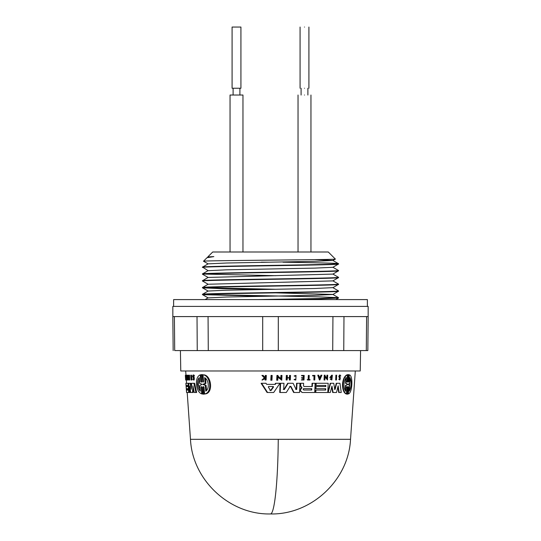 <?xml version="1.0" encoding="UTF-8"?>
<svg xmlns="http://www.w3.org/2000/svg" width="541" height="541" viewBox="0 0 541 541"><rect width="100%" height="100%" fill="white"/><g stroke="black" fill="none" stroke-linecap="round" stroke-linejoin="round"><path stroke-width="0.81" d="M336.096 379.992L335.684 379.992L335.887 375.197L336.651 375.197L336.448 379.992L336.096 379.992L336.299 375.197M271.291 380.228L270.804 380.228L271.041 375.427L272.184 375.427L271.947 380.228L271.291 380.228L271.528 375.427M283.261 389.385L284.336 389.527L288.137 383.271L292.695 383.271M295.731 389.527L296.312 389.385L296.576 383.271L299.957 383.271L299.572 392.489L294.067 392.489L290.896 386.375L289.699 386.375M294.067 392.489L293.648 392.489L290.47 386.375M290.132 386.375L290.896 386.375L290.132 386.375L286.304 392.489L279.724 392.489L280.157 383.271L283.538 383.271M283.89 389.527L287.704 383.271L293.114 383.271L296.143 389.527L296.732 389.385L296.989 383.271M302.094 392.489L300.039 390.69L300.086 389.642L301.526 387.938L300.262 385.523L300.356 383.271L303.203 383.271L300.356 383.271L300.769 383.271L300.668 385.523L301.932 387.938L300.492 389.642L300.451 390.69L302.094 392.489L314.727 392.489L315.105 383.271L312.468 383.271L314.706 383.271M304.083 386.504L311.941 386.504L312.069 383.271L312.468 383.271L312.34 386.504L304.083 386.504L303.501 385.855L303.609 383.271L300.769 383.271M340.532 376.083L339.951 375.515L339.505 376.293L340.323 377.807L339.809 379.992L338.734 379.2L339.051 379.004C339.647 379.599 339.863 379.329 339.694 378.193L338.761 376.353L339.667 374.974L340.837 375.914L340.113 376.083L339.856 375.569M330.828 377.097L331.606 377.097L331.586 377.584L330.226 377.584L331.728 375.197L332.37 375.197L331.856 380.012L330.145 379.099L330.977 378.632L331.883 379.268L332.025 375.894L331.2 377.097M331.68 379.241L332.039 376.009M330.226 377.584L329.821 377.584L331.728 375.197M326.771 378.673L326.913 375.197L327.718 375.197L327.521 379.992L325.013 376.617L324.877 379.992L324.465 379.992L324.654 375.197L325.073 375.197L325.046 375.819L327.17 378.673L327.312 375.197M327.521 379.992L324.614 376.617M324.465 379.992L324.066 379.992L324.262 375.197L324.654 375.197M346.619 381.513L347.302 381.513L347.62 374.656L348.201 374.656M347.877 381.52L348.512 381.52L348.83 374.845L349.297 374.845C353.226 375.278 352.475 392.949 348.384 393.929L348.702 387.255L347.606 387.255M348.384 393.929L347.91 393.929L348.235 387.255M347.275 394.118L346.7 394.118L347.024 387.255L346.355 387.261M346.497 393.922L346.044 393.922C343.778 392.807 342.575 389.628 342.439 384.387C343.021 379.187 344.516 376.009 346.93 374.845L347.383 374.845C344.955 376.015 343.447 379.194 342.872 384.387C343.008 389.621 344.211 392.807 346.497 393.922L346.835 387.052L347.18 386.551L347.491 387.2L347.024 387.255M327.765 392.489L330.22 383.271L333.75 383.271L334.751 389.283L335.177 389.283L336.651 383.271L338.294 383.271M334.338 389.283L334.771 389.283L336.238 383.271L339.944 383.271L341.243 392.489L339.133 392.489L338.139 385.848L336.516 392.489L333.094 392.489L331.958 386.118L330.301 392.489L328.164 392.489L330.619 383.271M339.133 392.489L338.713 392.489L337.882 386.903M333.094 392.489L332.688 392.489L331.721 387.038M328.164 392.489L327.799 392.489L328.177 383.271L316.181 383.271L316.093 385.449L315.694 385.449L315.782 383.271L327.772 383.271M327.799 392.489L315.41 392.489L315.504 390.054L325.269 390.054L325.324 388.695M315.802 392.489L315.903 390.054L325.668 390.054L325.723 388.695L315.559 388.695L315.653 386.531L325.411 386.531L325.459 385.449M266.693 384.367L275.315 384.367L276.052 383.271L279.934 383.271L273.699 392.489L267.572 392.489L261.628 383.271L266.003 383.271L266.693 384.367L274.842 384.367L275.585 383.271L279.481 383.271L277.371 383.271M267.572 392.489L267.071 392.489L261.1 383.271L265.496 383.271M280.765 378.903L280.928 375.427L281.983 375.427L281.76 380.228L277.939 376.854L277.783 380.228L277.161 380.228L277.384 375.427L278.006 375.427L277.979 376.056L281.212 378.903L281.374 375.427M281.76 380.228L277.479 376.854M277.161 380.228L276.694 380.228L276.924 375.427L277.384 375.427M319.285 376.834L320.252 376.834L320.948 375.197L321.881 375.197L319.839 379.985L318.149 375.197L318.71 375.197L319.285 376.834L320.651 376.834L321.347 375.197M319.839 379.985L319.447 379.985L317.756 375.197L318.149 375.197M289.746 379.992L289.32 379.992L289.408 377.963L287.244 377.963L287.156 379.992L286.568 379.992L286.771 375.427L287.359 375.427L287.257 377.686L289.421 377.686L289.523 375.427L290.517 375.427L290.321 379.992L289.746 379.992L289.841 377.963L287.244 377.963M286.568 379.992L286.135 379.992L286.338 375.427L286.771 375.427M303.224 377.686L303.305 375.833M301.932 375.833L301.952 375.427L304.191 375.427L304.001 379.992L301.763 379.992L301.777 379.606L303.555 379.606L303.609 378.247L301.831 378.247L301.858 377.686L303.629 377.686L303.711 375.833L301.526 375.833L301.547 375.427L303.785 375.427M301.763 379.992L301.351 379.992L301.777 379.606M303.149 379.606L303.203 378.247M301.831 378.247L301.452 377.686L301.858 377.686M264.691 377.537L265.225 377.043L265.306 375.427L266.334 375.427L266.098 379.992L265.577 379.992L265.672 378.233L262.513 379.992L264.853 377.861L262.453 375.427L263.142 375.427L265.198 377.537L265.732 377.043L265.82 375.427M265.577 379.992L265.07 379.992L265.117 378.233M262.513 379.992L261.986 379.992L264.339 377.861L261.925 375.427L262.453 375.427M296.022 375.434L294.554 375.934L294.838 376.299L294.135 375.934L296.022 375.427L295.826 380.032L294.453 379.579L294.757 379.2L294.453 379.579M295.413 380.032L294.034 379.579M309.039 379.606L310.047 379.606L310.034 379.992L307.586 379.992L307.599 379.606L308.553 379.606L308.722 375.427L309.215 375.427L309.039 379.606L309.648 379.606M307.586 379.992L307.2 379.606L307.599 379.606M308.147 379.606L308.323 375.427L308.722 375.427M312.996 375.88L313.016 375.427L314.923 375.427L314.74 379.992L314.267 379.992L314.436 375.88L312.603 375.88L312.617 375.427L314.524 375.427M314.267 379.992L313.868 379.992L314.037 375.88M201.928 374.656L202.787 374.656L203.477 381.946M202.787 374.656L201.144 374.656L201.989 374.656L202.949 382.189L203.551 381.52L203.003 374.845L203.801 374.845C211.389 375.258 213.546 392.962 205.377 393.929L204.572 393.929L204.025 387.255L203.457 386.551L203.017 387.255L203.578 394.118L202.713 394.118L202.084 386.95L201.604 386.551L201.218 387.052L201.752 393.922C198.797 392.807 197.032 389.621 196.457 384.387C196.234 379.194 197.492 376.015 200.231 374.845L201.002 374.845L201.644 381.905M203.883 386.829L204.376 394.118L203.504 394.118M202.043 386.862L202.53 393.922L201.752 393.922M193.455 383.271L192.413 383.271L193.888 383.271L195.93 392.489L194.266 392.489L192.894 385.848L192.535 392.489L190.709 392.489L189.641 386.118L189.533 392.489L188.789 392.489L188.856 383.271L190.182 383.271L191.237 389.283L191.71 383.271L193.725 383.271M193.888 383.271L194.604 383.271L196.66 392.489L195.93 392.489M193.448 388.573L193.238 392.489L192.535 392.489M190.263 389.858L190.222 392.489L189.533 392.489M189.546 383.271L190.182 383.271L189.546 383.271M190.182 383.271L190.878 383.271L191.548 387.113M186.868 386.531L187.632 386.531L187.558 385.449L186.794 385.449M187.193 383.271L188.025 383.271L188.674 392.489L186.604 392.489L186.435 390.054L187.883 390.054L187.788 388.695L187.017 388.695M187.558 385.449L186.118 385.449L185.962 383.271L188.714 383.271L188.836 385.064M187.112 390.054L187.883 390.054M188.593 378.632L189.005 379.268L188.762 375.894L188.403 377.097L188.735 377.584L188.227 377.584L188.586 375.197L189.539 375.197L189.749 380.012L189.059 380.012L188.471 379.099L188.593 378.632L189.282 378.632M187.227 375.197L187.91 375.197L188.248 379.992L187.565 379.992L186.659 376.617L186.801 379.992L186.469 375.197L187.355 378.673L187.227 375.197L187.565 379.992L186.895 379.992M186.679 378.26L186.719 379.985L186.036 379.985L185.516 375.197L185.746 376.834L185.962 375.197L186.036 379.985M193.401 379.424L193.096 379.004C193.59 379.599 193.719 379.329 193.482 378.193L192.623 376.353L193.123 374.974L193.84 374.974L194.503 375.914L192.894 375.792L193.59 377.807L193.448 379.992L192.894 379.2L193.651 379.004M193.563 376.063L194.314 377.807L194.165 379.992L193.448 379.992M190.932 375.197L191.636 375.197L191.981 379.992L191.081 379.992L190.736 375.197L191.277 379.992M350.527 439.326C348.627 480.11 311.325 514.904 270.5 513.95A80.224 7.77 90 0 0 278.25 439.326L350.527 439.326L355.309 370.977M185.989 375.197L185.691 370.977M186.347 379.985L185.671 379.992L185.326 375.427L185.658 379.992M186.55 383.271L186.32 379.992M186.746 385.449L186.821 386.531M186.97 388.695L187.064 390.054M278.25 439.326L190.473 439.326L187.2 392.489M193.123 374.974L193.57 376.083M194.503 375.914L193.779 375.914M201.144 374.656L201.698 381.513L201.299 382.223L200.765 381.581L200.231 374.845M348.512 381.513L348.979 381.52L348.654 382.217L348.336 381.621L348.668 374.656L348.079 374.656L347.735 381.723L347.403 382.223L347.099 381.824L347.383 374.845M347.741 394.118L347.166 394.118L347.741 394.118L348.093 387.052L348.424 386.551L348.702 387.255M339.694 378.193L340.113 378.193L339.18 376.353L340.086 374.974M300.269 385.408L300.681 385.408M284.336 389.527L283.7 389.385L284.336 389.527M360.583 350.582L360.225 370.977L180.775 370.977L180.417 350.582M186.557 392.489L185.874 383.271L186.557 392.489M200.319 391.129C198.743 389.696 197.81 387.451 197.512 384.387C197.33 381.371 197.918 379.126 199.257 377.645L199.71 383.454L201.732 384.117L201.773 384.658L199.859 385.32L200.319 391.129M199.325 378.551L198.256 384.387L200.244 390.223M205.282 385.341L202.78 384.387L205.12 383.434L204.633 377.645C208.643 379.647 209.746 388.763 205.769 391.129L205.282 385.341L206.101 385.341L206.527 390.399M205.512 378.382L205.938 383.434L203.578 384.387L206.101 385.341M268.289 386.943L268.627 386.524L273.273 386.524L273.557 386.943L271.082 390.501L270.466 390.501L268.289 386.943M345.685 391.129C344.509 389.696 343.927 387.451 343.954 384.387C344.184 381.371 344.969 379.126 346.308 377.645L346.037 383.454L347.511 384.117L347.491 384.658L345.956 385.32L345.685 391.129M348.309 384.665L348.336 384.11L349.709 383.434L349.993 377.645C351.806 381.96 351.582 386.45 349.33 391.129L349.614 385.341L348.309 384.665M303.826 388.668L311.758 388.668L311.704 390.027L303.765 390.027L303.156 389.344L303.826 388.668L303.42 388.668M368.164 316.586L368.164 306.389L172.836 306.389L172.836 316.586L368.164 316.586L367.839 350.582L174.709 350.582C172.653 350.582 172.653 350.582 174.709 350.582L174.391 316.586M172.836 316.586L173.161 350.582M367.38 306.389L367.38 299.592L173.62 299.592L173.62 306.389M304.495 95.033C312.82 95.033 312.82 95.033 304.495 95.033C296.164 95.033 296.164 95.033 304.495 95.033M242.963 251.998L242.963 95.033L230.047 95.033L230.047 251.998M239.906 95.033L239.906 88.237M233.11 95.033L233.11 88.237M304.495 27.05C310.189 27.05 310.189 27.05 304.495 27.05C298.794 27.05 298.794 27.05 304.495 27.05M304.495 88.237C310.196 88.237 310.196 88.237 304.495 88.237C298.794 88.237 298.794 88.237 304.495 88.237M240.928 27.05L232.089 27.05L232.089 88.237L240.928 88.237L240.928 27.05M338.483 264.042L332.864 267.301L314.619 268.12L226.381 269.824L208.136 270.703L202.517 267.105C198.317 265.969 342.683 264.833 338.483 263.704L338.483 264.042C342.683 265.178 198.317 266.307 202.517 267.443M314.679 259.626L332.891 260.471L314.619 261.323L226.381 263.021L208.136 263.846L202.517 267.105M203.396 294.466L318.575 296.847L338.463 297.672L338.463 298.064L318.575 298.889L279.805 299.592M338.483 297.699L318.575 298.544L258.023 299.592M338.483 291.241L338.483 290.896C342.683 292.032 198.317 293.161 202.517 294.297L202.517 294.635C198.317 293.506 342.683 292.37 338.483 291.241L332.864 294.493L314.619 295.318L226.381 297.016L208.136 297.895L202.537 294.662L265.198 296.252M338.483 290.896L332.864 287.636L314.619 288.515L226.381 290.219L208.136 291.038L202.517 294.297M338.483 284.438L338.483 284.099C342.683 285.229 198.317 286.365 202.517 287.501L202.517 287.839C198.317 286.703 342.683 285.574 338.483 284.438L332.864 287.697M338.483 277.641L338.483 277.303C342.683 278.432 198.317 279.569 202.517 280.698L202.517 281.043C198.317 279.907 342.683 278.771 338.483 277.641L332.864 280.901L208.136 284.241L202.517 287.501M338.483 270.845L338.483 270.5C342.683 271.636 198.317 272.765 202.517 273.902L202.517 274.24C198.317 273.11 342.683 271.974 338.483 270.845L332.864 274.098L208.136 277.438L202.517 280.698M208.136 270.642L202.517 273.902M202.517 287.839L222.425 288.691L265.198 289.455M203.396 287.67L275.802 289.279M202.517 281.043L208.136 284.241M332.864 280.84L338.483 284.099M202.517 274.24L208.136 277.438M203.396 274.071L275.802 275.68M332.864 274.044L338.483 277.303M332.864 267.24L338.483 270.5M328.286 251.998L212.714 251.998L207.812 256.901L213.851 256.603L207 257.712L203.497 261.215C199.906 260.505 339.795 259.788 335.346 259.058L328.286 251.998M213.851 256.603L208.136 257.043L207 257.712M261.195 262.196L268.958 262.196M208.136 263.9L203.497 261.215M282.977 262.196C314.7 262.716 338.93 263.197 338.483 263.704L332.864 260.444M303.765 390.027L311.305 390.027L311.359 388.668M349.378 390.291L350.189 379.106M347.491 384.658L345.956 385.32M347.031 384.658L347.052 384.117L347.511 384.117M346.037 383.454L347.052 384.117M345.591 383.454L345.861 377.645M345.239 391.129L345.503 385.32M269.973 390.501L270.601 390.501L273.077 386.943L272.792 386.524L268.627 386.524M319.501 378.585L320.13 377.111L319.379 377.111L320.529 377.111L319.9 378.585L319.379 377.111M311.305 390.027L311.704 390.027M205.938 383.434L205.12 383.434M185.908 377.111L185.942 378.585L185.773 377.111M280.177 392.489L280.61 383.271L283.978 383.271L283.7 389.385M340.113 378.193C340.282 379.329 340.066 379.599 339.471 379.004L339.051 379.004M339.836 379.424L339.471 379.004L338.734 379.2M339.809 379.992L339.153 379.2M331.856 380.012L330.544 379.099L330.977 378.632M346.7 394.118L347.166 394.118L347.484 387.255M348.979 381.513L349.297 374.845M348.668 374.656L347.62 374.656M315.958 388.695L316.045 386.531L325.81 386.531L325.858 385.449L316.093 385.449M287.257 377.686L289.848 377.686L289.949 375.427M294.838 376.299L296.001 375.907L295.846 379.559L294.757 379.2M204.376 394.118L202.713 394.118M203.003 374.845C210.517 375.278 212.647 392.949 204.572 393.929M187.788 388.695L186.341 388.695L186.192 386.531L187.632 386.531M188.85 375.197L189.059 380.012M291.734 383.271L288.137 383.271M282.848 383.271L280.61 383.271M311.941 386.504L312.34 386.504M300.086 389.642L300.492 389.642M301.418 387.336L301.831 387.336M337.888 383.271L336.651 383.271M312.874 383.271L312.468 383.271M330.544 379.099L330.145 379.099M316.181 383.271L315.782 383.271M325.269 390.054L325.668 390.054M325.411 386.531L325.81 386.531M274.842 384.367L275.315 384.367M289.421 377.686L289.848 377.686M265.732 377.043L265.225 377.043M264.339 377.861L264.853 377.861M294.554 375.934L294.135 375.934M186.591 383.271L185.915 383.271M189.33 377.097L188.701 377.097M189.384 377.584L188.735 377.584M187.118 375.197L186.557 375.197M187.159 375.819L186.604 375.819M186.469 375.197L185.962 375.197M208.136 291.038L202.537 287.866M275.802 292.857L332.864 294.439L338.463 297.672M193.773 377.057L193.056 377.057M203.815 387.255L203.017 387.255M347.302 381.513L347.755 381.513M203.781 384.665L202.983 384.665M197.249 350.582L197.019 316.586M208.062 316.586L208.285 350.582M366.291 350.582L366.609 316.586M343.751 350.582L343.981 316.586M332.715 350.582L332.938 316.586M278.304 350.582L278.304 316.586M262.696 350.582L262.696 316.586M273.077 386.943L273.557 386.943M202.943 384.11L203.734 384.11M300.039 390.69L300.451 390.69M300.722 388.533L301.134 388.533M301.932 387.938L301.526 387.938M339.092 377.496L339.511 377.496M202.55 381.513L203.342 381.513M201.996 387.261L201.218 387.261M200.758 381.513L201.536 381.513M194.314 377.807L193.59 377.807M310.953 251.998L310.953 95.033M307.89 95.033L307.89 88.237M308.911 27.05L308.911 88.237M300.072 27.05L300.072 88.237M301.094 95.033L301.094 88.237M298.037 251.998L298.037 95.033M346.991 394.139L347.45 394.139M347.917 374.636L348.377 374.636M295.413 380.039L295.826 380.039M203.93 394.139L203.139 394.139M202.348 374.636L201.563 374.636M190.473 439.326C192.373 480.11 229.675 514.904 270.5 513.95M208.136 297.834L205.093 299.592M338.463 298.064L335.819 299.592M332.864 260.505L335.339 259.078"/></g></svg>
